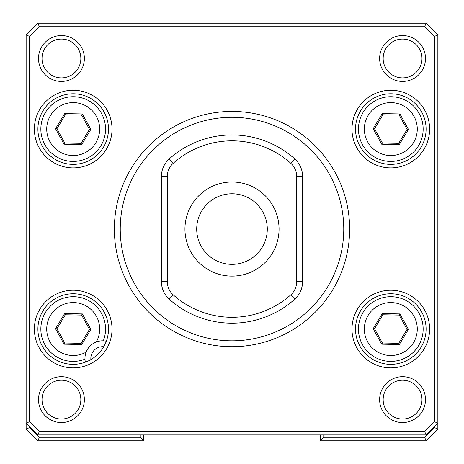 <?xml version="1.0" encoding="UTF-8"?>
<svg xmlns="http://www.w3.org/2000/svg" width="464" height="464" viewBox="0 0 464 464"><rect width="100%" height="100%" fill="white"/><g stroke="black" fill="none" stroke-linecap="round" stroke-linejoin="round"><path stroke-width="0.7" d="M143.776 434.919L143.776 440.8L37.903 440.8L26.141 429.038L26.141 34.962L37.903 23.2L426.097 23.2L437.859 34.962L437.859 429.038L426.097 440.8L320.224 440.8L320.224 434.919M323.756 434.919L323.756 437.274L424.635 437.274L434.333 427.576L434.333 426.683M29.667 426.683L29.667 427.576L39.365 437.274L140.244 437.274L140.244 434.919M29.667 427.576L26.141 429.038M39.365 437.274L37.903 440.8M437.859 429.038L434.333 427.576M140.244 437.274L143.776 440.8M426.097 440.8L424.635 437.274M320.224 440.8L323.756 437.274M84.367 58.493A22.939 22.939 0 0 1 61.434 81.426A22.939 22.939 0 0 1 38.495 58.493A22.939 22.939 0 0 1 61.434 35.554A22.939 22.939 0 0 1 84.367 58.493M42.021 58.493A19.407 19.407 0 0 0 61.434 77.9A19.407 19.407 0 0 0 80.84 58.493A19.407 19.407 0 0 0 61.434 39.08A19.407 19.407 0 0 0 42.021 58.493M425.505 58.493A22.939 22.939 0 0 1 402.566 81.426A22.939 22.939 0 0 1 379.633 58.493A22.939 22.939 0 0 1 402.566 35.554A22.939 22.939 0 0 1 425.505 58.493M383.16 58.493A19.407 19.407 0 0 0 402.566 77.9A19.407 19.407 0 0 0 421.979 58.493A19.407 19.407 0 0 0 402.566 39.08A19.407 19.407 0 0 0 383.16 58.493M425.505 399.626A22.939 22.939 0 0 1 402.566 422.565A22.939 22.939 0 0 1 379.633 399.626A22.939 22.939 0 0 1 402.566 376.687A22.939 22.939 0 0 1 425.505 399.626M383.16 399.626A19.407 19.407 0 0 0 402.566 419.038A19.407 19.407 0 0 0 421.979 399.626A19.407 19.407 0 0 0 402.566 380.219A19.407 19.407 0 0 0 383.16 399.626M84.367 399.626A22.939 22.939 0 0 1 61.434 422.565A22.939 22.939 0 0 1 38.495 399.626A22.939 22.939 0 0 1 61.434 376.687A22.939 22.939 0 0 1 84.367 399.626M42.021 399.626A19.407 19.407 0 0 0 61.434 419.038A19.407 19.407 0 0 0 80.84 399.626A19.407 19.407 0 0 0 61.434 380.219A19.407 19.407 0 0 0 42.021 399.626M169.256 299.199A94.105 94.105 0 0 0 169.261 299.205A23.525 23.525 0 0 1 161.42 281.665L161.42 176.453A23.525 23.525 0 0 1 169.261 158.914A94.105 94.105 0 0 1 294.739 158.914A23.525 23.525 0 0 1 302.58 176.453L302.58 281.665A23.525 23.525 0 0 1 294.739 299.205A94.105 94.105 0 0 1 169.261 299.205L173.182 294.82A88.224 88.224 0 0 0 290.818 294.82A17.644 17.644 0 0 0 296.699 281.665L296.699 176.453A17.644 17.644 0 0 0 290.818 163.299A88.224 88.224 0 0 0 173.182 163.299A17.644 17.644 0 0 0 167.301 176.453L167.301 281.665A17.644 17.644 0 0 0 173.182 294.82M112.015 129.073A38.819 38.819 0 0 1 73.196 167.887A38.819 38.819 0 0 1 34.377 129.073A38.819 38.819 0 0 1 73.196 90.254A38.819 38.819 0 0 1 112.015 129.073M37.903 129.073A35.293 35.293 0 0 0 73.196 164.36A35.293 35.293 0 0 0 108.483 129.073A35.293 35.293 0 0 0 73.196 93.78A35.293 35.293 0 0 0 37.903 129.073M112.015 329.046A38.819 38.819 0 0 1 73.196 367.865A38.819 38.819 0 0 1 34.377 329.046A38.819 38.819 0 0 1 73.196 290.226A38.819 38.819 0 0 1 112.015 329.046M37.903 329.046A35.293 35.293 0 0 0 73.196 364.339A35.293 35.293 0 0 0 108.483 329.046A35.293 35.293 0 0 0 73.196 293.758A35.293 35.293 0 0 0 37.903 329.046M429.623 329.046A38.819 38.819 0 0 1 390.804 367.865A38.819 38.819 0 0 1 351.985 329.046A38.819 38.819 0 0 1 390.804 290.226A38.819 38.819 0 0 1 429.623 329.046M355.517 329.046A35.293 35.293 0 0 0 390.804 364.339A35.293 35.293 0 0 0 426.097 329.046A35.293 35.293 0 0 0 390.804 293.758A35.293 35.293 0 0 0 355.517 329.046M429.623 129.073A38.819 38.819 0 0 1 390.804 167.887A38.819 38.819 0 0 1 351.985 129.073A38.819 38.819 0 0 1 390.804 90.254A38.819 38.819 0 0 1 429.623 129.073M355.517 129.073A35.293 35.293 0 0 0 390.804 164.36A35.293 35.293 0 0 0 426.097 129.073A35.293 35.293 0 0 0 390.804 93.78A35.293 35.293 0 0 0 355.517 129.073M424.635 26.726L39.365 26.726L29.667 36.424L29.667 421.695L39.365 431.387L424.635 431.387L434.333 421.695L434.333 36.424L424.635 26.726L426.097 23.2M434.333 421.695L437.859 423.156L426.097 434.919L37.903 434.919L26.141 423.156L29.667 421.695M294.744 158.92A94.105 94.105 0 0 0 294.739 158.914L290.818 163.299M426.097 434.919L424.635 431.387M434.333 36.424L437.859 34.962M37.903 434.919L39.365 431.387M39.365 26.726L37.903 23.2M26.141 34.962L29.667 36.424M343.754 229.059A111.754 111.754 0 0 0 232 117.305A111.754 111.754 0 0 0 120.246 229.059A111.754 111.754 0 0 0 232 340.814A111.754 111.754 0 0 0 343.754 229.059M114.364 229.059A117.636 117.636 0 0 1 232 111.424A117.636 117.636 0 0 1 349.636 229.059A117.636 117.636 0 0 1 232 346.695A117.636 117.636 0 0 1 114.364 229.059M267.293 229.059A35.293 35.293 0 0 0 232 193.766A35.293 35.293 0 0 0 196.707 229.059A35.293 35.293 0 0 0 232 264.347A35.293 35.293 0 0 0 267.293 229.059M184.945 229.059A47.055 47.055 0 0 1 232 182.004A47.055 47.055 0 0 1 279.055 229.059A47.055 47.055 0 0 1 232 276.115A47.055 47.055 0 0 1 184.945 229.059M72.703 155.533A26.465 26.465 0 0 0 99.656 129.56A26.465 26.465 0 0 0 73.689 102.608A26.465 26.465 0 0 0 46.731 128.58A26.465 26.465 0 0 0 72.703 155.533M73.793 96.727A32.347 32.347 0 0 1 105.537 129.671A32.347 32.347 0 0 1 72.593 161.414A32.347 32.347 0 0 1 40.849 128.47A32.347 32.347 0 0 1 73.793 96.727M90.851 129.398L81.739 144.524L64.084 144.194L55.541 128.743L64.653 113.616L82.308 113.947L90.851 129.398L89.494 129.375L81.606 115.107L65.308 114.805L56.898 128.766L64.786 143.034L81.078 143.335L89.494 129.375M82.308 113.947L81.606 115.107M65.308 114.805L64.653 113.616M56.898 128.766L55.541 128.743M64.786 143.034L64.084 144.194M81.739 144.524L81.078 143.335M96.286 341.98A26.465 26.465 0 0 0 73.689 302.586A26.465 26.465 0 0 0 46.731 328.558A26.465 26.465 0 0 0 86.124 352.141M84.97 359.177A32.347 32.347 0 0 1 40.849 328.448A32.347 32.347 0 0 1 73.793 296.705A32.347 32.347 0 0 1 103.321 340.825M90.851 329.376L81.739 344.503L64.084 344.172L55.541 328.721L64.653 313.594L82.308 313.925L90.851 329.376L89.494 329.353L81.606 315.085L65.308 314.783L56.898 328.744L64.786 343.012L81.078 343.314L89.494 329.353M82.308 313.925L81.606 315.085M65.308 314.783L64.653 313.594M56.898 328.744L55.541 328.721M64.786 343.012L64.084 344.172M81.739 344.503L81.078 343.314M390.311 155.533A26.465 26.465 0 0 0 417.269 129.56A26.465 26.465 0 0 0 391.297 102.608A26.465 26.465 0 0 0 364.344 128.58A26.465 26.465 0 0 0 390.311 155.533M391.407 96.727A32.347 32.347 0 0 1 423.151 129.671A32.347 32.347 0 0 1 390.207 161.414A32.347 32.347 0 0 1 358.463 128.47A32.347 32.347 0 0 1 391.407 96.727M408.459 129.398L399.347 144.524L381.692 144.194L373.149 128.743L382.261 113.616L399.916 113.947L408.459 129.398L407.102 129.375L399.214 115.107L382.922 114.805L374.506 128.766L382.394 143.034L398.692 143.335L407.102 129.375M399.916 113.947L399.214 115.107M382.922 114.805L382.261 113.616M374.506 128.766L373.149 128.743M382.394 143.034L381.692 144.194M399.347 144.524L398.692 143.335M390.311 355.511A26.465 26.465 0 0 0 417.269 329.539A26.465 26.465 0 0 0 391.297 302.586A26.465 26.465 0 0 0 364.344 328.558A26.465 26.465 0 0 0 390.311 355.511M391.407 296.705A32.347 32.347 0 0 1 423.151 329.649A32.347 32.347 0 0 1 390.207 361.392A32.347 32.347 0 0 1 358.463 328.448A32.347 32.347 0 0 1 391.407 296.705M408.459 329.376L399.347 344.503L381.692 344.172L373.149 328.721L382.261 313.594L399.916 313.925L408.459 329.376L407.102 329.353L399.214 315.085L382.922 314.783L374.506 328.744L382.394 343.012L398.692 343.314L407.102 329.353M399.916 313.925L399.214 315.085M382.922 314.783L382.261 313.594M374.506 328.744L373.149 328.721M382.394 343.012L381.692 344.172M399.347 344.503L398.692 343.314M103.727 346.747A11.762 11.762 0 0 0 90.892 359.577M85.353 362.175A17.644 17.644 0 0 1 106.326 341.208M296.699 176.453L302.58 176.453M302.58 281.665L296.699 281.665M294.739 299.205L290.818 294.82M173.182 163.299L169.261 158.914M161.42 281.665L167.301 281.665M167.301 176.453L161.42 176.453"/></g></svg>
